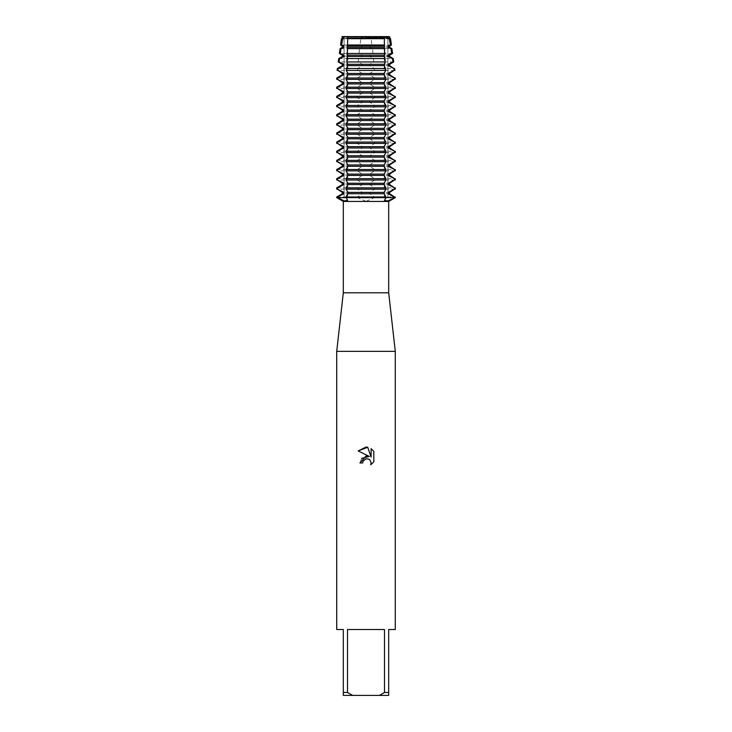 <?xml version="1.0" encoding="UTF-8"?>
<svg xmlns="http://www.w3.org/2000/svg" width="732" height="732" viewBox="0 0 732 732"><rect width="100%" height="100%" fill="white"/><g stroke="black" fill="none" stroke-linecap="round" stroke-linejoin="round"><path stroke-width="0.55" stroke-dasharray="3.66 2.75" d="M366 197.64L387.896 197.64L366 197.64M366 37.652L387.896 37.652L366 37.652M388.692 292.8L343.308 292.8M388.692 201.446L343.308 201.446M395.28 351.36L336.72 351.36M395.28 629.52L388.692 629.52L388.692 692.472L384.501 692.472L384.501 629.52L347.499 629.52L347.499 692.472L343.308 692.472L343.308 629.52L336.72 629.52M366 201.309L374.546 197.64L357.454 197.64L366 201.309M395.28 197.64L374.546 197.64L374.546 196.972L369.806 193.733L369.816 192.397L374.546 189.158L374.546 187.822L369.806 184.583L369.816 183.247L374.546 180.008L374.546 178.672L369.806 175.433L369.816 174.097L374.546 170.858L374.546 169.522L369.806 166.283L369.816 164.947L374.546 161.708L374.546 160.372L369.806 157.133L369.816 155.797L374.546 152.558L374.546 151.222L369.806 147.983L369.816 146.647L374.546 143.408L374.546 142.072L369.806 138.833L369.816 137.497L374.546 134.258L374.546 132.922L369.806 129.683L369.816 128.347L374.546 125.108L374.546 123.772L369.806 120.533L369.816 119.197L374.546 115.958L374.546 114.622L369.806 111.383L369.816 110.047L374.546 106.808L374.546 105.472L369.806 102.233L369.816 100.897L374.546 97.658L374.546 96.322L369.806 93.083L369.816 91.747L374.546 88.508L374.546 87.172L369.806 83.933L369.816 82.597L374.546 79.358L374.546 78.022L369.806 74.783L369.816 73.447L374.372 70.428L374.253 68.506L369.806 65.633L369.816 64.297L373.759 61.946L373.476 58.569L369.806 56.483L369.816 55.147L372.981 53.463L372.442 48.632L369.806 47.333L369.816 45.997L371.993 44.991L371.06 38.695L369.806 38.183L369.816 36.865L389.662 36.865L361.535 36.6L366 37.359L369.806 36.865L366 37.359L342.338 36.865L362.184 36.865L362.184 38.183L360.94 38.695L360.007 44.991L362.194 45.997L362.184 47.333L359.558 48.632L359.019 53.473L362.194 55.147L362.184 56.483L358.524 58.569L358.241 61.946L362.194 64.297L362.184 65.633L357.747 68.506L357.619 70.428L362.194 73.447L362.184 74.783L357.454 78.022L357.454 79.358L362.194 82.597L362.184 83.933L357.454 87.172L357.454 88.508L362.194 91.747L362.184 93.083L357.454 96.322L357.454 97.658L362.194 100.897L362.184 102.233L357.454 105.472L357.454 106.808L362.194 110.047L362.184 111.383L357.454 114.622L357.454 115.958L362.194 119.197L362.184 120.533L357.454 123.772L357.454 125.108L362.194 128.347L362.184 129.683L357.454 132.922L357.454 134.258L362.194 137.497L362.184 138.833L357.454 142.072L357.454 143.408L362.194 146.647L362.184 147.983L357.454 151.222L357.454 152.558L362.194 155.797L362.184 157.133L357.454 160.372L357.454 161.708L362.194 164.947L362.184 166.283L357.454 169.522L357.454 170.858L362.194 174.097L362.184 175.433L357.454 178.672L357.454 180.008L362.194 183.247L362.184 184.583L357.454 187.822L357.454 189.158L362.194 192.397L362.184 193.733L357.454 196.972L357.454 197.64L336.72 197.64L395.28 197.64M373.832 461.8L373.832 451.406M361.635 458.369L359.943 462.963L362.706 462.963M358.168 450.93L369.358 456.448M371.115 448.661L371.115 457.088L367.702 447.252M346.026 197.64L347.737 197.64L346.026 197.64M385.974 197.64L384.263 197.64L385.974 197.64M389.662 36.847L369.816 36.847M362.184 36.847L342.338 36.847M390.092 36.6L370.465 36.6M361.535 36.6L341.908 36.6M347.499 692.472L352.604 695.4L343.308 695.4L343.308 692.472M352.604 695.4L379.396 695.4L384.501 692.472M388.692 692.472L388.692 695.4L379.396 695.4M384.501 629.52L347.499 629.52L384.501 629.52M389.662 38.183L369.816 38.183M362.184 38.183L342.338 38.183M371.06 38.695L387.896 38.695M389.333 38.695L390.549 38.695M341.451 38.695L342.668 38.695M344.104 38.695L360.94 38.695M391.419 44.991L371.993 44.991M360.007 44.991L340.581 44.991M389.662 45.997L369.816 45.997M362.184 45.997L342.338 45.997M389.662 47.333L369.816 47.333M372.442 48.632L391.913 48.632M392.581 53.473L372.981 53.473M389.662 55.147L369.816 55.147M389.662 56.483L369.816 56.483M373.476 58.569L393.276 58.569M393.743 61.946L373.759 61.946M389.662 64.297L369.816 64.297M389.662 65.633L369.816 65.633M374.253 68.506L394.639 68.506M394.896 70.428L374.381 70.428M389.662 73.447L369.816 73.447M389.662 74.783L369.816 74.783M374.546 78.022L395.28 78.022M395.28 79.358L374.546 79.358M389.662 82.597L369.816 82.597M389.662 83.933L369.816 83.933M374.546 87.172L395.28 87.172M395.28 88.508L374.546 88.508M389.662 91.747L369.816 91.747M389.662 93.083L369.816 93.083M374.546 96.322L395.28 96.322M395.28 97.658L374.546 97.658M389.662 100.897L369.816 100.897M389.662 102.233L369.816 102.233M374.546 105.472L395.28 105.472M395.28 106.808L374.546 106.808M389.662 110.047L369.816 110.047M389.662 111.383L369.816 111.383M374.546 114.622L395.28 114.622M395.28 115.958L374.546 115.958M389.662 119.197L369.816 119.197M389.662 120.533L369.816 120.533M374.546 123.772L395.28 123.772M395.28 125.108L374.546 125.108M389.662 128.347L369.816 128.347M389.662 129.683L369.816 129.683M374.546 132.922L395.28 132.922M395.28 134.258L374.546 134.258M389.662 137.497L369.816 137.497M389.662 138.833L369.816 138.833M374.546 142.072L395.28 142.072M395.28 143.408L374.546 143.408M389.662 146.647L369.816 146.647M389.662 147.983L369.816 147.983M374.546 151.222L395.28 151.222M395.28 152.558L374.546 152.558M389.662 155.797L369.816 155.797M389.662 157.133L369.816 157.133M374.546 160.372L395.28 160.372M395.28 161.708L374.546 161.708M389.662 164.947L369.816 164.947M389.662 166.283L369.816 166.283M374.546 169.522L395.28 169.522M395.28 170.858L374.546 170.858M389.662 174.097L369.816 174.097M389.662 175.433L369.816 175.433M374.546 178.672L395.28 178.672M395.28 180.008L374.546 180.008M389.662 183.247L369.816 183.247M374.546 196.972L395.28 196.972M389.662 184.583L369.816 184.583M389.662 193.733L369.816 193.733M374.546 187.822L395.28 187.822M389.662 192.397L369.816 192.397M395.28 189.158L374.546 189.158M362.184 47.333L342.338 47.333M340.087 48.632L359.558 48.632M359.019 53.473L339.419 53.473M362.184 55.147L342.338 55.147M362.184 56.483L342.338 56.483M338.724 58.569L358.524 58.569M358.241 61.946L338.257 61.946M362.184 64.297L342.338 64.297M362.184 65.633L342.338 65.633M337.361 68.506L357.747 68.506M357.619 70.428L337.104 70.428M362.184 73.447L342.338 73.447M362.184 74.783L342.338 74.783M336.72 78.022L357.454 78.022M357.454 79.358L336.72 79.358M362.184 82.597L342.338 82.597M362.184 83.933L342.338 83.933M336.72 87.172L357.454 87.172M357.454 88.508L336.72 88.508M362.184 91.747L342.338 91.747M362.184 93.083L342.338 93.083M336.72 96.322L357.454 96.322M357.454 97.658L336.72 97.658M362.184 100.897L342.338 100.897M362.184 102.233L342.338 102.233M336.72 105.472L357.454 105.472M357.454 106.808L336.72 106.808M362.184 110.047L342.338 110.047M362.184 111.383L342.338 111.383M336.72 114.622L357.454 114.622M357.454 115.958L336.72 115.958M362.184 119.197L342.338 119.197M362.184 120.533L342.338 120.533M336.72 123.772L357.454 123.772M357.454 125.108L336.72 125.108M362.184 128.347L342.338 128.347M362.184 129.683L342.338 129.683M336.72 132.922L357.454 132.922M357.454 134.258L336.72 134.258M362.184 137.497L342.338 137.497M362.184 138.833L342.338 138.833M336.72 142.072L357.454 142.072M357.454 143.408L336.72 143.408M362.184 146.647L342.338 146.647M362.184 147.983L342.338 147.983M336.72 151.222L357.454 151.222M357.454 152.558L336.72 152.558M362.184 155.797L342.338 155.797M362.184 157.133L342.338 157.133M336.72 160.372L357.454 160.372M357.454 161.708L336.72 161.708M362.184 164.947L342.338 164.947M362.184 166.283L342.338 166.283M336.72 169.522L357.454 169.522M357.454 170.858L336.72 170.858M362.184 174.097L342.338 174.097M362.184 175.433L342.338 175.433M336.72 178.672L357.454 178.672M357.454 180.008L336.72 180.008M362.184 183.247L342.338 183.247M362.184 184.583L342.338 184.583M336.72 187.822L357.454 187.822M357.454 189.158L336.72 189.158M362.184 192.397L342.338 192.397M362.184 193.733L342.338 193.733M336.72 196.972L357.454 196.972M387.896 37.652L387.896 197.64L387.896 37.652L389.662 36.865L387.896 37.652M347.737 194.081L347.535 200.422M384.263 194.081L384.465 200.422M344.104 37.652L342.338 36.865L344.104 37.652L344.104 197.64L344.104 37.652M347.737 38.54L347.737 45.649M347.737 47.69L347.737 54.799M347.737 56.84L347.737 63.949M347.737 65.99L347.737 73.099M347.737 75.14L347.737 82.249M347.737 84.29L347.737 91.399M347.737 93.431L347.737 100.549M347.737 102.581L347.737 109.699M347.737 111.731L347.737 118.849M347.737 120.881L347.737 127.999M347.737 130.031L347.737 137.149M347.737 139.181L347.737 146.299M347.737 148.331L347.737 155.449M347.737 157.481L347.737 164.599M347.737 166.631L347.737 173.749M347.737 175.781L347.737 182.899M347.737 184.931L347.737 192.049M384.263 38.54L384.263 45.649M384.263 47.69L384.263 54.799M384.263 56.84L384.263 63.949M384.263 65.99L384.263 73.099M384.263 75.14L384.263 82.249M384.263 84.29L384.263 91.399M384.263 93.431L384.263 100.549M384.263 102.581L384.263 109.699M384.263 111.731L384.263 118.849M384.263 120.881L384.263 127.999M384.263 130.031L384.263 137.149M384.263 139.181L384.263 146.299M384.263 148.331L384.263 155.449M384.263 157.481L384.263 164.599M384.263 166.631L384.263 173.749M384.263 175.781L384.263 182.899M384.263 184.931L384.263 192.049"/><path stroke-width="1.1" d="M388.692 292.8L388.692 201.446L343.308 201.446L343.308 292.8L388.692 292.8L395.28 351.36L395.28 629.52L388.692 629.52L388.692 692.472L384.501 692.472L379.396 695.4L388.692 695.4L388.692 692.472M343.308 292.8L336.72 351.36L395.28 351.36M366 458.827L363.154 461.05L362.706 462.963L359.943 462.963L366 456.036L369.358 456.448L358.168 450.93L366 447.069L367.702 447.252L371.115 457.088L371.115 448.661L373.832 451.406L373.832 461.8L370.685 464.82L371.124 462.935L369.898 459.961L368.535 459.046L366 458.827L368.535 459.046L369.898 459.961L371.124 462.935L370.685 464.82L373.832 461.8M379.396 695.4L352.604 695.4L347.499 692.472L347.499 629.52L384.501 629.52L384.501 692.472M388.738 36.6L384.273 36.6L388.738 36.6L388.134 36.847L388.134 38.183L389.342 38.695L390.385 44.991L388.134 45.997L388.134 47.333L390.961 48.632L391.702 53.473L388.134 55.147L388.134 56.483L389.662 56.483L393.276 58.569L392.453 58.569L392.947 61.946L388.134 64.297L388.134 65.633L393.871 68.506L394.145 70.428L388.134 73.447L388.134 74.783L394.53 78.022L394.53 79.358L388.134 82.597L388.134 83.933L394.53 87.172L394.53 88.508L388.134 91.747L388.134 93.083L394.53 96.322L394.53 97.658L388.134 100.897L388.134 102.233L394.53 105.472L394.53 106.808L388.134 110.047L388.134 111.383L394.53 114.622L394.53 115.958L388.134 119.197L388.134 120.533L394.53 123.772L394.53 125.108L388.134 128.347L388.134 129.683L394.53 132.922L394.53 134.258L388.134 137.497L388.134 138.833L394.53 142.072L394.53 143.408L388.134 146.647L388.134 147.983L394.53 151.222L394.53 152.558L388.134 155.797L388.134 157.133L394.53 160.372L394.53 161.708L388.134 164.947L388.134 166.283L394.53 169.522L394.53 170.858L388.134 174.097L388.134 175.433L394.53 178.672L394.53 180.008L388.134 183.247L388.134 184.583L394.53 187.822L394.53 189.158L388.134 192.397L388.134 193.733L395.28 197.64L387.777 200.934L384.465 200.422L385.974 197.64L394.53 197.64L385.974 197.64L385.974 196.972L346.026 196.972L347.535 200.422L344.223 200.934L337.47 197.64L385.974 197.64L337.47 197.64L337.47 196.972L336.72 196.972L342.338 193.733L343.866 193.733L343.866 192.397L337.47 189.158L337.47 187.822L336.72 187.822L342.338 184.583L343.866 184.583L343.866 183.247L337.47 180.008L337.47 178.672L336.72 178.672L342.338 175.433L343.866 175.433L343.866 174.097L337.47 170.858L337.47 169.522L336.72 169.522L342.338 166.283L343.866 166.283L343.866 164.947L337.47 161.708L337.47 160.372L336.72 160.372L342.338 157.133L343.866 157.133L343.866 155.797L337.47 152.558L337.47 151.222L336.72 151.222L342.338 147.983L343.866 147.983L343.866 146.647L337.47 143.408L337.47 142.072L336.72 142.072L342.338 138.833L343.866 138.833L343.866 137.497L337.47 134.258L337.47 132.922L336.72 132.922L342.338 129.683L343.866 129.683L343.866 128.347L337.47 125.108L337.47 123.772L336.72 123.772L342.338 120.533L343.866 120.533L343.866 119.197L337.47 115.958L337.47 114.622L336.72 114.622L342.338 111.383L343.866 111.383L343.866 110.047L337.47 106.808L337.47 105.472L336.72 105.472L342.338 102.233L343.866 102.233L343.866 100.897L337.47 97.658L337.47 96.322L336.72 96.322L342.338 93.083L343.866 93.083L343.866 91.747L337.47 88.508L337.47 87.172L336.72 87.172L342.338 83.933L343.866 83.933L343.866 82.597L337.47 79.358L337.47 78.022L336.72 78.022L342.338 74.783L343.866 74.783L343.866 73.447L337.855 70.428L338.129 68.506L337.361 68.506L342.338 65.633L343.866 65.633L343.866 64.297L339.053 61.946L339.547 58.569L338.724 58.569L342.338 56.483L343.866 56.483L343.866 55.147L340.298 53.463L341.039 48.632L340.087 48.632L342.338 47.333L343.866 47.333L343.866 45.997L341.615 44.991L342.658 38.695L341.451 38.695L343.866 38.183L343.866 36.865L341.908 36.6L347.727 36.6L343.262 36.6M342.338 36.847L343.866 36.847M388.134 36.847L389.662 36.847M342.338 38.183L342.338 36.865L347.682 36.865L347.608 44.991L384.392 44.991L384.318 36.865L347.682 36.865L389.662 36.865L389.662 38.183L390.549 38.695L387.896 38.695M362.706 462.963L362.99 461.416M369.358 456.448L361.635 458.369M363.154 461.05L365.735 458.9M373.832 451.406L371.115 448.67M367.702 447.252L358.177 450.93M347.682 36.847L384.318 36.847M336.72 196.972L336.72 197.64L343.308 201.446M347.727 36.6L384.273 36.6M336.72 351.36L336.72 629.52L343.308 629.52L343.308 695.4L352.604 695.4M343.308 692.472L347.499 692.472M337.47 196.972L343.866 193.733M342.338 193.733L342.338 192.397L343.866 192.397M342.338 192.397L337.47 189.158M337.47 187.822L343.866 184.583M342.338 184.583L342.338 183.247L343.866 183.247M342.338 183.247L337.47 180.008M337.47 178.672L343.866 175.433M342.338 175.433L342.338 174.097L343.866 174.097M342.338 174.097L337.47 170.858M337.47 169.522L343.866 166.283M342.338 166.283L342.338 164.947L343.866 164.947M342.338 164.947L337.47 161.708M337.47 160.372L343.866 157.133M342.338 157.133L342.338 155.797L343.866 155.797M342.338 155.797L337.47 152.558M337.47 151.222L343.866 147.983M342.338 147.983L342.338 146.647L343.866 146.647M342.338 146.647L337.47 143.408M337.47 142.072L343.866 138.833M342.338 138.833L342.338 137.497L343.866 137.497M342.338 137.497L337.47 134.258M337.47 132.922L343.866 129.683M342.338 129.683L342.338 128.347L343.866 128.347M342.338 128.347L337.47 125.108M337.47 123.772L343.866 120.533M342.338 120.533L342.338 119.197L343.866 119.197M342.338 119.197L337.47 115.958M337.47 114.622L343.866 111.383M342.338 111.383L342.338 110.047L343.866 110.047M342.338 110.047L337.47 106.808M337.47 105.472L343.866 102.233M342.338 102.233L342.338 100.897L343.866 100.897M342.338 100.897L337.47 97.658M337.47 96.322L343.866 93.083M342.338 93.083L342.338 91.747L343.866 91.747M342.338 91.747L337.47 88.508M337.47 87.172L343.866 83.933M342.338 83.933L342.338 82.597L343.866 82.597M342.338 82.597L337.47 79.358M337.47 78.022L343.866 74.783M342.338 74.783L342.338 73.447L343.866 73.447M342.338 73.447L337.855 70.428M338.129 68.506L343.866 65.633M342.338 65.633L342.338 64.297L343.866 64.297M342.338 64.297L338.257 61.946L339.053 61.946M339.291 58.706L344.653 56.199M342.338 56.483L342.338 55.147L343.866 55.147M342.338 55.147L339.419 53.473L340.298 53.473M341.039 48.632L343.866 47.333M342.338 47.333L342.338 45.997L343.866 45.997M394.53 189.158L389.662 192.397L389.662 193.733L394.53 196.972M388.134 192.397L389.662 192.397M346.026 189.158L385.974 189.158L385.974 187.822L346.026 187.822L346.026 189.158L347.727 192.049L347.727 194.081L346.016 196.972M388.134 193.733L389.662 193.733M388.134 184.583L389.662 184.583L394.53 187.822M388.134 183.247L389.662 183.247L389.662 184.583M394.53 180.008L389.662 183.247M346.026 180.008L385.974 180.008L385.974 178.672L346.026 178.672L346.026 180.008L347.727 182.899L347.727 184.931L346.016 187.822M388.134 175.433L389.662 175.433L394.53 178.672M388.134 174.097L389.662 174.097L389.662 175.433M394.53 170.858L389.662 174.097M346.026 170.858L385.974 170.858L385.974 169.522L346.026 169.522L346.026 170.858L347.727 173.749L347.727 175.781L346.016 178.672M388.134 166.283L389.662 166.283L394.53 169.522M388.134 164.947L389.662 164.947L389.662 166.283M394.53 161.708L389.662 164.947M346.026 161.708L385.974 161.708L385.974 160.372L346.026 160.372L346.026 161.708L347.727 164.599L347.727 166.631L346.016 169.522M388.134 157.133L389.662 157.133L394.53 160.372M388.134 155.797L389.662 155.797L389.662 157.133M394.53 152.558L389.662 155.797M346.026 152.558L385.974 152.558L385.974 151.222L346.026 151.222L346.026 152.558L347.727 155.449L347.727 157.481L346.016 160.372M388.134 147.983L389.662 147.983L394.53 151.222M388.134 146.647L389.662 146.647L389.662 147.983M394.53 143.408L389.662 146.647M346.026 143.408L385.974 143.408L385.974 142.072L346.026 142.072L346.026 143.408L347.727 146.299L347.727 148.331L346.016 151.222M388.134 138.833L389.662 138.833L394.53 142.072M388.134 137.497L389.662 137.497L389.662 138.833M394.53 134.258L389.662 137.497M346.026 134.258L385.974 134.258L385.974 132.922L346.026 132.922L346.026 134.258L347.727 137.149L347.727 139.181L346.016 142.072M388.134 129.683L389.662 129.683L394.53 132.922M388.134 128.347L389.662 128.347L389.662 129.683M394.53 125.108L389.662 128.347M346.026 125.108L385.974 125.108L385.974 123.772L346.026 123.772L346.026 125.108L347.727 127.999L347.727 130.031L346.016 132.922M388.134 120.533L389.662 120.533L394.53 123.772M388.134 119.197L389.662 119.197L389.662 120.533M394.53 115.958L389.662 119.197M346.026 115.958L385.974 115.958L385.974 114.622L346.026 114.622L346.026 115.958L347.727 118.849L347.727 120.881L346.016 123.772M388.134 111.383L389.662 111.383L394.53 114.622M388.134 110.047L389.662 110.047L389.662 111.383M394.53 106.808L389.662 110.047M346.026 106.808L385.974 106.808L385.974 105.472L346.026 105.472L346.026 106.808L347.727 109.699L347.727 111.731L346.016 114.622M388.134 102.233L389.662 102.233L394.53 105.472M388.134 100.897L389.662 100.897L389.662 102.233M394.53 97.658L389.662 100.897M346.026 97.658L385.974 97.658L385.974 96.322L346.026 96.322L346.026 97.658L347.727 100.549L347.727 102.581L346.016 105.472M388.134 93.083L389.662 93.083L394.53 96.322M388.134 91.747L389.662 91.747L389.662 93.083M394.53 88.508L389.662 91.747M346.026 88.508L385.974 88.508L385.974 87.172L346.026 87.172L346.026 88.508L347.727 91.399L347.727 93.431L346.016 96.322M388.134 83.933L389.662 83.933L394.53 87.172M388.134 82.597L389.662 82.597L389.662 83.933M394.53 79.358L389.662 82.597M346.026 79.358L385.974 79.358L385.974 78.022L346.026 78.022L346.026 79.358L347.727 82.249L347.727 84.29L346.016 87.172M388.134 74.783L389.662 74.783L394.53 78.022M388.134 73.447L389.662 73.447L389.662 74.783M394.145 70.428L389.662 73.447M346.236 70.428L385.764 70.428L385.618 68.506L346.382 68.506L346.236 70.428L347.727 73.099L347.727 75.14L346.016 78.022M388.134 65.633L389.662 65.633L393.871 68.506M388.134 64.297L389.662 64.297L389.662 65.633M392.947 61.946L393.743 61.946L389.662 64.297M346.822 61.946L385.178 61.946L384.977 58.569L347.023 58.569L346.822 61.946L347.727 65.99L346.373 68.506M387.347 56.199L392.709 58.706M388.134 55.147L389.662 55.147L389.662 56.483M391.702 53.473L392.581 53.473L389.662 55.147M366 53.473L384.721 53.473L384.51 48.632L347.49 48.632L347.279 53.473L366 53.473M388.134 47.333L389.662 47.333L391.913 48.632L390.961 48.632M388.134 45.997L389.662 45.997L389.662 47.333M342.338 45.997L340.581 44.991L341.615 44.991M390.385 44.991L391.419 44.991L389.662 45.997M384.273 38.695L347.727 38.695M344.104 38.695L342.668 38.695L343.866 38.183M388.134 38.183L389.662 38.183M347.599 44.991L347.48 48.632M346.913 52.924L347.517 55.431M347.727 54.799L347.727 56.84M347.517 56.199L346.913 58.706M385.984 196.972L384.273 194.081L384.273 192.049L385.984 189.158M385.984 187.822L384.273 184.931L384.273 182.899L385.984 180.008M385.984 178.672L384.273 175.781L384.273 173.749L385.984 170.858M385.984 169.522L384.273 166.631L384.273 164.599L385.984 161.708M385.984 160.372L384.273 157.481L384.273 155.449L385.984 152.558M385.984 151.222L384.273 148.331L384.273 146.299L385.984 143.408M385.984 142.072L384.273 139.181L384.273 137.149L385.984 134.258M385.984 132.922L384.273 130.031L384.273 127.999L385.984 125.108M385.984 123.772L384.273 120.881L384.273 118.849L385.984 115.958M385.984 114.622L384.273 111.731L384.273 109.699L385.984 106.808M385.984 105.472L384.273 102.581L384.273 100.549L385.984 97.658M385.984 96.322L384.273 93.431L384.273 91.399L385.984 88.508M385.984 87.172L384.273 84.29L384.273 82.249L385.984 79.358M385.984 78.022L384.273 75.14L384.273 73.099L385.764 70.428M385.627 68.506L384.273 65.99L385.178 61.946M385.087 58.706L384.483 56.199M384.273 56.84L384.273 54.799M384.483 55.431L385.087 52.924M384.52 48.632L384.401 44.991M347.682 38.183L384.318 38.183M347.682 45.997L384.318 45.997M347.682 47.333L384.318 47.333M347.682 55.147L384.318 55.147M347.682 56.483L384.318 56.483M347.682 64.297L384.318 64.297M347.682 65.633L384.318 65.633M347.682 73.447L384.318 73.447M347.682 74.783L384.318 74.783M347.682 82.597L384.318 82.597M347.682 83.933L384.318 83.933M347.682 91.747L384.318 91.747M347.682 93.083L384.318 93.083M347.682 100.897L384.318 100.897M347.682 102.233L384.318 102.233M347.682 110.047L384.318 110.047M347.682 111.383L384.318 111.383M347.682 119.197L384.318 119.197M347.682 120.533L384.318 120.533M347.682 128.347L384.318 128.347M347.682 129.683L384.318 129.683M347.682 137.497L384.318 137.497M347.682 138.833L384.318 138.833M347.682 146.647L384.318 146.647M347.682 147.983L384.318 147.983M347.682 155.797L384.318 155.797M347.682 157.133L384.318 157.133M347.682 164.947L384.318 164.947M347.682 166.283L384.318 166.283M347.682 174.097L384.318 174.097M347.682 175.433L384.318 175.433M347.682 183.247L384.318 183.247M347.682 184.583L384.318 184.583M347.682 193.733L384.318 193.733M347.682 192.397L384.318 192.397M388.692 201.446L395.28 197.64L395.28 196.972M390.549 38.695L391.419 44.991M341.451 38.695L340.581 44.991M391.913 48.632L392.581 53.473M393.276 58.569L393.743 61.946M394.639 68.506L394.896 70.428M395.28 78.022L395.28 79.358M395.28 87.172L395.28 88.508M395.28 96.322L395.28 97.658M395.28 105.472L395.28 106.808M395.28 114.622L395.28 115.958M395.28 123.772L395.28 125.108M395.28 132.922L395.28 134.258M395.28 142.072L395.28 143.408M395.28 151.222L395.28 152.558M395.28 160.372L395.28 161.708M395.28 169.522L395.28 170.858M395.28 178.672L395.28 180.008M395.28 187.822L395.28 189.158M337.361 68.506L337.104 70.428M338.724 58.569L338.257 61.946M340.087 48.632L339.419 53.473M336.72 187.822L336.72 189.158M336.72 178.672L336.72 180.008M336.72 169.522L336.72 170.858M336.72 160.372L336.72 161.708M336.72 151.222L336.72 152.558M336.72 142.072L336.72 143.408M336.72 132.922L336.72 134.258M336.72 123.772L336.72 125.108M336.72 114.622L336.72 115.958M336.72 105.472L336.72 106.808M336.72 96.322L336.72 97.658M336.72 87.172L336.72 88.508M336.72 78.022L336.72 79.358"/></g></svg>
